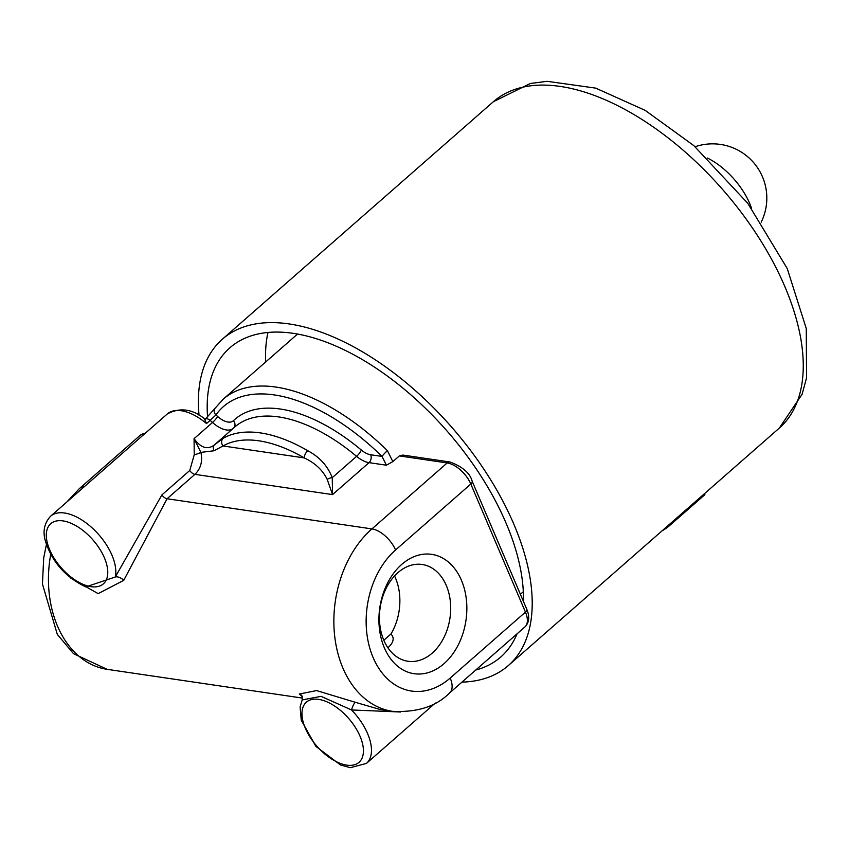 <?xml version="1.0" encoding="UTF-8"?>
<svg xmlns="http://www.w3.org/2000/svg" width="849" height="849" viewBox="0 0 849 849"><rect width="100%" height="100%" fill="white"/><g stroke="black" fill="none" stroke-linecap="round" stroke-linejoin="round"><path stroke-width="1.27" d="M668.025 525.616L668.439 526.592A218.097 115.135 48.8 0 1 661.902 530.975M704.49 493.662L704.903 494.638L668.439 526.592M199.059 415.278A216.962 114.53 48.8 0 1 222.332 339.229A216.962 114.53 48.8 0 1 289.212 323.947A216.962 114.53 48.8 0 1 487.347 474.527A216.962 114.53 48.8 0 1 508.318 665.574A216.962 114.53 48.8 0 1 461.92 682.14M432.215 653.104A48.902 35.297 -81.6 0 1 407.934 661.254A48.902 35.297 -81.6 0 1 380.14 607.735A48.902 35.297 -81.6 0 1 422.176 564.489A48.902 35.297 -81.6 0 1 450.299 601.028A48.902 35.297 -81.6 0 1 432.215 653.104M444.038 663.642A60.321 43.543 98.4 0 0 445.672 559.969A60.321 43.543 98.4 0 0 378.93 618.454A60.321 43.543 98.4 0 0 444.038 663.642M394.53 575.94A48.902 35.297 -81.6 0 1 390.933 634.012C394.424 637.652 393.787 641.897 389.033 646.747L387.844 647.691M205.309 419.353C192.585 408.921 179.903 407.127 167.274 413.972A45.676 24.112 48.8 0 1 206.498 423.566L210.138 420.372A5.71 3.014 48.8 0 0 205.235 419.173A5.71 3.014 48.8 0 1 205.235 419.173L205.161 419.247A5.71 3.014 48.8 0 1 205.225 419.183L214.924 408.443A5.71 4.807 35.2 0 0 214.903 408.454A5.71 4.807 35.2 0 0 215.933 414.938A165.576 87.405 48.8 0 1 382.039 456.433A5.71 0.69 134.4 0 1 387.399 450.66L392.843 461.612L399.348 455.913L402.851 455.064L450.002 461.994A5.71 4.118 -81.6 0 0 447.168 462.949A22.838 12.056 48.8 0 1 470.824 484.036L525.446 612.108L450.193 678.054A77.853 56.193 -81.6 0 1 373.146 657.604A77.853 56.193 -81.6 0 1 395.56 549.993L470.824 484.036A5.71 2.558 -23.1 0 0 472.161 481.224C470.028 473.169 462.641 466.759 450.002 461.994M194.23 454.799A5.71 0.966 161.4 0 0 200.884 452.379L194.071 438.657L194.23 454.799L189.762 470.484L161.915 494.893L115.262 577.012A5.71 2.526 -151.7 0 1 123.731 580.345L167.073 498.756L371.915 528.906A100.691 72.674 98.4 0 0 334.686 636.103A100.691 72.674 98.4 0 0 392.578 711.345L380.15 709.509L355.285 702.282A5.71 1.04 -68.6 0 0 351.518 709.955L400.537 712.003M355.285 702.282L316.581 690.577L299.294 694.036A5.71 5.423 143.5 0 1 302.011 695.925L302.212 699.916L321.081 696.35L351.518 709.955A45.676 24.112 -131.2 0 1 367.617 733.663A45.676 24.112 -131.2 0 1 366.439 763.41L350.361 767.687L340.587 765.034L315.902 746.409L301.268 720.26L300.111 706.877L302.138 700.064M299.294 694.036L302.382 696.615M392.843 461.612L386.401 465.21L382.039 456.433L370.673 454.756A5.71 4.118 -81.6 0 1 369.028 462.652L386.401 465.21M232.775 428.777A22.838 12.056 -131.2 0 1 212.537 422.473A45.676 24.112 48.8 0 0 210.138 420.372L215.933 414.938A51.386 27.126 -131.2 0 1 217.62 416.445A5.71 1.008 -47.6 0 1 212.537 422.473L194.071 438.657C200.842 447.996 207.634 450.076 214.436 444.887A5.71 4.256 -133.1 0 0 214.351 444.972A5.71 4.256 -133.1 0 0 214.16 450.745L223.022 445.958A5.71 4.818 -119.7 0 1 223.181 438.275L214.436 444.887M206.498 423.566L204.821 419.682M189.762 470.484A5.71 3.014 -131.2 0 0 194.92 474.358C200.81 468.637 202.794 461.304 200.884 452.379M70.754 578.052L98.155 593.642L123.731 580.345M167.274 413.972L50.569 516.245A45.676 24.112 -131.2 0 1 81.875 520.002A45.676 24.112 -131.2 0 1 111.951 555.193A45.676 24.112 -131.2 0 1 115.262 577.012L85.76 586.903M214.298 445.014L234.78 427.015A142.738 75.349 48.8 0 1 356.58 456.348A22.838 12.056 -131.2 0 0 369.028 462.652L332.553 494.606L332.246 477.669C327.682 465.931 319.521 456.953 307.773 450.723A142.738 75.349 -131.2 0 0 223.181 438.275M200.873 452.39L214.16 450.745M370.673 454.756A17.129 9.042 48.8 0 1 361.334 450.034A5.71 1.369 -50.1 0 1 356.58 456.348L332.246 477.669A5.71 2.897 -14.4 0 0 327.215 479.409C322.662 470.091 315 462.928 304.239 457.908L223.022 445.958A137.029 72.335 48.8 0 1 304.239 457.908A5.71 2.611 -59.8 0 1 307.773 450.723M327.215 479.409L332.553 494.606L194.92 474.358L167.073 498.756A5.71 3.014 -131.2 0 1 161.915 494.893M207.57 416.976A205.543 108.502 48.8 0 1 229.856 347.814A205.543 108.502 48.8 0 1 293.213 333.339A205.543 108.502 48.8 0 1 523.419 601.389M517.041 633.842A205.543 108.502 48.8 0 1 500.793 656.988A205.543 108.502 48.8 0 1 475.716 670.052M265.684 361.971A205.543 108.502 48.8 0 1 267.987 332.468M390.933 634.012L383.822 640.242M222.332 339.229L493.375 101.71A216.962 114.53 48.8 0 1 560.255 86.428A216.962 114.53 48.8 0 1 758.39 236.998A216.962 114.53 48.8 0 1 779.361 428.045L508.318 665.574M399.348 455.913L447.168 462.949L371.915 528.906A22.838 12.056 48.8 0 1 395.56 549.993M526.794 609.295C529.861 616.735 529.214 622.625 524.862 626.986A22.838 12.056 48.8 0 0 525.446 612.108A5.71 2.558 -23.1 0 0 526.794 609.295L472.161 481.224M360.061 736.285A39.967 21.098 48.8 0 1 331.152 758.709A39.967 21.098 48.8 0 1 306.871 701.773A39.967 21.098 48.8 0 1 360.061 736.285M387.399 450.66A171.286 90.419 -131.2 0 0 276.052 387.091A171.286 90.419 -131.2 0 0 223.255 399.147L297.543 334.05M145.826 432.767L140.138 435.346A22.838 12.056 48.8 0 1 144.861 433.606M104.395 557.814A39.967 21.098 48.8 0 1 75.487 580.249A39.967 21.098 48.8 0 1 51.195 523.313A39.967 21.098 48.8 0 1 104.395 557.814M361.334 450.034A148.448 78.363 -131.2 0 0 233.379 420.701A5.71 4.85 -133.6 0 1 233.921 427.758M233.379 420.701A17.129 9.042 48.8 0 1 217.62 416.445M84.189 486.774A22.838 12.056 -131.2 0 0 79.466 488.515L66.912 501.918M46.419 544.517L43.702 557.846L42.45 584.038L57.308 634.373L73.481 653.656L107.176 669.341A100.691 72.674 -81.6 0 1 50.728 554.323M392.578 711.345C417.315 712.555 436.322 706.421 449.609 692.933A22.838 12.056 -131.2 0 0 450.193 678.054M707.44 158.041A54.24 28.633 48.8 0 1 751.598 208.44M435.335 703.036L366.439 763.41M214.903 408.454L223.255 399.147M520.384 594.268L523.324 591.689M50.569 516.245C44.233 523.207 42.535 531.57 45.485 541.344C52.118 562.027 65.564 577.224 85.823 586.935M493.375 101.71L530.317 83.489L547.149 81.313L595.711 88.126L645.166 110.359L693.813 145.603L747.693 203.208L787.246 268.56L806.263 328.51L806.55 377.879L802.114 394.244L779.361 428.045M79.466 488.515L140.138 435.346M449.609 692.933L524.862 626.986M107.176 669.341L302.647 698.111M761.192 222.151A54.24 54.24 0 0 0 695.108 146.739"/></g></svg>
